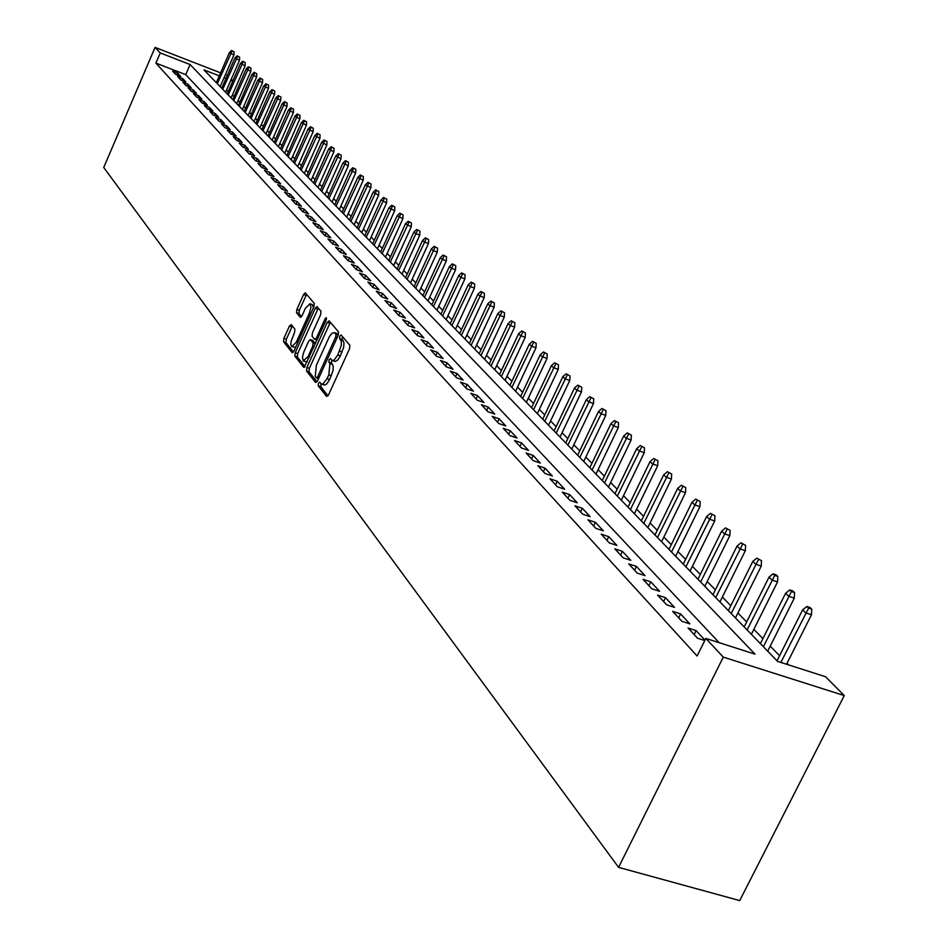<?xml version="1.0" encoding="UTF-8"?>
<svg xmlns="http://www.w3.org/2000/svg" width="948" height="948" viewBox="0 0 948 948"><rect width="100%" height="100%" fill="white"/><g stroke="black" fill="none" stroke-linecap="round" stroke-linejoin="round"><path stroke-width="1.42" d="M318.445 383.3L318.196 385.753L326.598 396.43L328.553 394.901L349.504 348.769L349.848 345.226L341.067 334.94L339.811 336.137L339.562 338.59L341.327 341.375L341.304 345.38L337.832 354.979L333.992 360.157L332.096 360.441L330.354 358.569L329.11 359.766L328.861 362.219L329.951 363.558L328.814 374.839L327.084 378.655L322.889 383.999L321.431 384.047L319.677 382.115L318.445 383.3M321.135 383.845L320.72 386.618L328.008 395.861M342.548 336.635L342.098 339.479L343.212 340.794L340.676 339.905M331.824 360.264L331.385 363.096L332.487 364.435L329.951 363.558M291.226 324.572L289.413 326.1L283.902 338.377L283.535 341.718L292.257 352.739L293.939 351.08L313.895 306.714L314.25 303.348L305.268 292.825L303.573 294.52L296.89 309.415L296.534 312.745L300.398 317.367L302.08 315.696L305.422 308.266L309.984 303.751L310.98 307.14L309.427 313.053L296.309 342.228L291.806 346.66L290.835 344.634L291.024 341.624L294.544 332.475L294.911 329.122L291.226 324.572M719.153 642.673L185.749 74.643L155.887 63.125L160.248 52.946L155.069 47.4L103.735 167.488L618.582 867.361L739.713 900.6L844.265 695.571L825.518 676.73L777.621 661.396L203.939 69.891L219.308 75.852M155.887 63.125L697.112 655.992L705.822 638.407L723.277 657.118L618.582 867.361M306.891 367.469L306.524 370.929L315.601 382.459L317.521 380.93L338.152 335.367L338.507 331.871L329.134 320.851L327.214 322.439L306.891 367.469L309.392 368.334L309.024 371.782L316.988 381.878M303.68 367.314L294.864 356.116L295.231 352.715L315.222 308.278L316.952 306.583L320.969 311.252L320.625 314.653L312.437 332.819L312.07 336.232L314.795 339.479L316.525 337.796L325.105 318.789L326.325 317.592L326.195 320.08L304.154 367.48M704.968 640.125L696.105 630.586L688.082 628.014L697.527 638.217L704.779 640.528M672.677 611.353L681.873 621.295L689.848 623.867L680.605 613.925L672.677 611.353M657.651 595.131L666.622 604.812L674.514 607.372L665.496 597.678L657.651 595.131M643.005 579.311L651.75 588.755L659.571 591.303L650.778 581.847L643.005 579.311M628.725 563.882L637.246 573.09L644.995 575.626L636.416 566.406L628.725 563.882M614.79 548.833L623.109 557.815L630.775 560.339L622.409 551.345L614.79 548.833M601.198 534.139L609.315 542.908L616.899 545.432L608.746 536.651L601.198 534.139M587.926 519.8L595.854 528.368L603.366 530.868L595.403 522.301L587.926 519.8M574.974 505.805L582.712 514.172L590.154 516.66L582.368 508.294L574.974 505.805M562.318 492.142L569.878 500.307L577.249 502.784L569.653 494.619L562.318 492.142M549.959 478.787L557.341 486.762L564.641 489.239L557.223 481.252L549.959 478.787M537.883 465.741L545.088 473.526L552.329 475.991L545.076 468.194L537.883 465.741M526.069 452.99L533.12 460.598L540.289 463.051L533.203 455.431L526.069 452.99M514.527 440.512L521.424 447.966L528.534 450.407L521.59 442.941L514.527 440.512M503.246 428.318L509.988 435.606L517.027 438.035L510.237 430.736L503.246 428.318M492.202 416.397L498.79 423.519L505.77 425.936L499.134 418.803L492.202 416.397M481.394 404.725L487.853 411.693L494.761 414.098L488.279 407.119L481.394 404.725M470.824 393.301L477.14 400.127L483.99 402.521L477.638 395.683L470.824 393.301M460.479 382.127L466.665 388.799L473.455 391.18L467.234 384.497L460.479 382.127M450.347 371.178L456.403 377.719L463.134 380.089L457.043 373.536L450.347 371.178M440.429 360.453L446.354 366.864L453.026 369.222L447.065 362.8L440.429 360.453M430.7 349.954L436.507 356.235L443.131 358.569L437.289 352.289L430.7 349.954M421.185 339.668L426.873 345.819L433.437 348.153L427.714 341.991L421.185 339.668M411.847 329.596L417.428 335.616L423.934 337.938L418.329 331.907L411.847 329.596M402.71 319.713L408.173 325.614L414.62 327.925L409.121 322.012L402.71 319.713M393.74 310.032L399.096 315.814L405.495 318.113L400.103 312.319L393.74 310.032M384.947 300.528L390.209 306.204L396.548 308.491L391.263 302.803L384.947 300.528M376.332 291.214L381.487 296.783L387.779 299.058L382.589 293.477L376.332 291.214M367.871 282.089L372.931 287.54L379.164 289.804L374.081 284.341L367.871 282.089M359.576 273.119L364.542 278.475L370.727 280.727L365.738 275.358L359.576 273.119M351.435 264.326L356.306 269.588L362.444 271.815L357.55 266.554L351.435 264.326M343.449 255.699L348.224 260.854L354.315 263.082L349.516 257.915L343.449 255.699M335.616 247.227L340.296 252.287L346.34 254.502L341.624 249.431L335.616 247.227M327.913 238.908L332.511 243.885L338.507 246.077L333.874 241.1L327.913 238.908M320.353 230.743L324.868 235.625L330.816 237.818L326.266 232.924L320.353 230.743M312.923 222.721L317.367 227.52L323.268 229.689L318.801 224.889L312.923 222.721M305.635 214.852L309.996 219.557L315.85 221.725L311.465 217.009L305.635 214.852M298.478 207.102L302.756 211.736L308.562 213.893L304.261 209.259L298.478 207.102M291.439 199.507L295.646 204.045L301.405 206.19L297.174 201.64L291.439 199.507M284.519 192.029L288.654 196.497L294.378 198.63L290.218 194.15L284.519 192.029M277.717 184.682L281.781 189.079L287.469 191.2L283.381 186.803L277.717 184.682M271.033 177.466L275.038 181.791L280.667 183.888L276.65 179.575L271.033 177.466M264.468 170.367L268.391 174.61L273.996 176.707L270.038 172.465L264.468 170.367M258.01 163.388L261.873 167.571L267.431 169.656L263.544 165.473L258.01 163.388M251.658 156.527L255.45 160.639L260.973 162.712L257.145 158.6L251.658 156.527M245.402 149.784L249.146 153.813L254.621 155.875L250.864 151.834L245.402 149.784M239.263 143.136L242.937 147.106L248.376 149.168L244.679 145.186L239.263 143.136M233.208 136.607L236.834 140.517L242.226 142.555L238.588 138.645L233.208 136.607M227.259 130.184L230.826 134.024L236.182 136.05L232.604 132.199L227.259 130.184M221.405 123.856L224.913 127.636L230.234 129.663L226.702 125.871L221.405 123.856M215.646 117.623L219.095 121.356L224.38 123.358L220.908 119.638L215.646 117.623M209.97 111.497L213.359 115.17L218.609 117.161L215.196 113.499L209.97 111.497M204.389 105.465L207.731 109.079L212.945 111.07L209.579 107.456L204.389 105.465M198.89 99.528L202.173 103.083L207.351 105.062L204.045 101.495L198.89 99.528M193.475 93.674L196.71 97.182L201.853 99.149L198.594 95.641L193.475 93.674M188.142 87.915L191.33 91.364L196.437 93.319L193.226 89.87L188.142 87.915M182.893 82.251L186.033 85.64L191.105 87.583L187.941 84.194L182.893 82.251M177.726 76.658L180.819 79.999L185.855 81.943L182.739 78.589L177.726 76.658M180.677 76.373L177.608 73.079L172.631 71.159L175.676 74.454L180.677 76.373M788.523 664.88L787.018 663.339M779.588 655.72L770.226 646.121M762.915 638.62L753.861 629.342M746.657 621.959L737.911 613M730.813 605.725L722.364 597.05M715.373 589.893L707.196 581.503M700.299 574.441L692.395 566.335M685.605 559.379L677.95 551.535M671.255 544.673L663.849 537.078M657.248 530.311L650.079 522.964M643.574 516.293L636.629 509.183M630.207 502.594L623.488 495.709M617.16 489.215L610.654 482.544M604.397 476.133L598.093 469.675M591.931 463.347L585.817 457.09M579.726 450.857L573.813 444.79M567.805 438.628L562.069 432.75M556.132 426.659L550.575 420.971M544.709 414.963L539.329 409.441M533.534 403.504L528.32 398.148M522.597 392.282L517.537 387.092M511.884 381.297L506.967 376.273M501.385 370.55L496.622 365.667M491.111 360.003L486.49 355.275M481.039 349.682L476.56 345.096M471.168 339.562L466.819 335.106M461.486 329.643L457.268 325.318M451.995 319.914L447.906 315.731M442.692 310.387L438.723 306.311M433.568 301.026L429.717 297.079M424.621 291.854L420.876 288.026M415.84 282.848L412.202 279.127M407.213 274.019L403.694 270.405M398.764 265.345L395.34 261.838M390.458 256.837L387.139 253.424M382.305 248.471L379.082 245.165M374.294 240.271L371.166 237.059M366.426 232.201L363.392 229.096M358.7 224.285L355.749 221.263M351.116 216.499L348.248 213.573M343.65 208.856L340.877 206.012M336.327 201.343L333.625 198.582M329.122 193.961L326.503 191.271M322.036 186.697L319.488 184.09M315.068 179.563L312.603 177.027M308.219 172.536L305.825 170.083M301.488 165.639L299.165 163.246M294.864 158.837L292.6 156.527M288.346 152.166L286.154 149.914M281.935 145.589L279.802 143.409M275.619 139.119L273.557 137.01M269.41 132.756L267.407 130.706M263.295 126.487L261.352 124.496M257.275 120.313L255.391 118.382M251.35 114.246L249.525 112.374M245.52 108.262L243.743 106.449M239.773 102.384L238.055 100.618M234.12 96.578L232.45 94.871M228.444 91.115L226.43 90.344M231.276 79.205L232.9 80.841M227.307 75.449L225.363 74.702M220.611 72.854L155.069 47.4M705.822 638.407L754.987 654.144L190.098 64.523L160.248 52.946M723.277 657.118L844.265 695.571M232.805 81.09L230.802 80.307M226.003 78.447L224.06 77.7M185.749 74.643L190.098 64.523M696.105 630.586L694.137 634.544M680.605 613.925L678.673 617.835M665.496 597.678L663.6 601.553M650.778 581.847L648.906 585.686M636.416 566.406L634.579 570.198M622.409 551.345L620.596 555.101M608.746 536.651L606.945 540.36M595.403 522.301L593.638 525.974M582.368 508.294L580.638 511.932M569.653 494.619L567.935 498.21M557.223 481.252L555.528 484.807M545.076 468.194L543.405 471.713M533.203 455.431L531.555 458.903M521.59 442.941L519.966 446.389M510.237 430.736L508.638 434.148M499.134 418.803L497.558 422.18M488.279 407.119L486.715 410.46M477.638 395.683L476.097 399.001M467.234 384.497L465.705 387.768M457.043 373.536L455.538 376.783M447.065 362.8L445.572 366.023M437.289 352.289L435.819 355.476M427.714 341.991L426.256 345.155M418.329 331.907L416.883 335.035M409.121 322.012L407.699 325.117M400.103 312.319L398.705 315.388M391.263 302.803L389.877 305.849M382.589 293.477L381.214 296.499M374.081 284.341L372.73 287.327M365.738 275.358L364.399 278.321M357.55 266.554L356.223 269.493M349.516 257.915L348.2 260.83M341.624 249.431L340.332 252.298M333.874 241.1L332.618 243.92M326.266 232.924L325.034 235.685M318.801 224.889L317.592 227.603M311.465 217.009L310.28 219.663M304.261 209.259L303.099 211.866M297.174 201.64L296.037 204.199M290.218 194.15L289.104 196.663M283.381 186.803L282.279 189.268M276.65 179.575L275.584 181.992M270.038 172.465L268.995 174.835M263.544 165.473L262.513 167.808M257.145 158.6L256.138 160.887M250.864 151.834L249.869 154.086M244.679 145.186L243.707 147.402M238.588 138.645L237.64 140.814M232.604 132.199L231.668 134.343M226.702 125.871L225.79 127.968M220.908 119.638L220.007 121.7M215.196 113.499L214.319 115.526M209.579 107.456L208.714 109.447M204.045 101.495L203.192 103.474M198.594 95.641L197.765 97.573M193.226 89.87L192.408 91.778M187.941 84.194L187.135 86.067M182.739 78.589L181.945 80.438M177.608 73.079L176.826 74.892M321.763 384.165L324.643 385.054L326.704 383.964L329.631 379.52L327.084 378.655M332.487 364.435L333.234 366.603L332.926 370.905L329.631 379.52M332.416 360.548L335.319 361.461L337.855 359.885L340.368 355.856L337.832 354.979M343.212 340.794L343.97 342.927L343.674 347.217L340.368 355.856M330.331 322.261L309.392 368.334M316.348 377.849L317.687 376.783L335.77 336.824L336.019 334.383L334.348 332.618L332.025 333.222L329.43 336.552L316.371 365.264L315.222 376.427L316.348 377.849M336.576 333.4L338.306 335M305.031 366.722L297.328 356.969L294.864 356.116M318.303 308.1L297.696 353.568L297.328 356.969M303.964 351.613L302.459 356.839L303.123 360.927L308.005 356.673L312.698 346.281L313.065 342.844L310.351 339.585L308.633 341.268L303.964 351.613M303.668 361.224L307.365 361.792M312.544 340.427L315.53 343.697L313.065 342.844M292.043 346.743L295.622 347.335M313.456 307.709L312.236 304.545M306.607 294.342L299.331 310.28L298.964 313.598L301.523 316.691M292.387 325.994L286.343 339.218L285.976 342.56L293.43 352.004M811.772 609.197L810.03 607.526L806.855 606.471L808.597 608.154L811.772 609.197L811.476 614.778L805.764 612.894L802.648 609.86L777.04 660.792M808.597 608.154L780.844 662.427M811.476 614.778L786.556 664.252M802.648 609.86L806.855 606.471M794.578 592.619L792.884 590.983L789.743 589.94L791.438 591.576L794.578 592.619L794.294 598.129L788.629 596.245L785.596 593.294L760.403 643.633M791.438 591.576L763.365 646.69M794.294 598.129L767.702 651.158M785.596 593.294L789.743 589.94M777.834 576.467L776.187 574.867L773.082 573.824L774.729 575.424L777.834 576.467L777.55 581.906L771.956 580.034L768.994 577.154L744.192 626.912M774.729 575.424L747.083 629.899M777.55 581.906L751.373 634.331M768.994 577.154L773.082 573.824M761.517 560.718L756.836 558.123L761.517 560.718L761.244 566.098L755.686 564.226L752.807 561.417L728.384 610.619M758.436 559.676L731.204 613.522M761.244 566.098L735.458 617.918M752.807 561.417L756.836 558.123M745.602 545.373L740.992 542.825L745.602 545.373L745.329 550.681L739.843 548.821L737.023 546.084L712.979 594.728M742.557 544.33L715.716 597.56M745.329 550.681L719.947 601.921M737.023 546.084L740.992 542.825M730.09 530.394L725.54 527.894L730.09 530.394L729.818 535.644L724.379 533.795L721.641 531.129L697.941 579.24M727.069 529.363L700.619 582.001M729.818 535.644L704.814 586.326M721.641 531.129L725.54 527.894M714.958 515.795L710.467 513.33L714.958 515.795L714.685 520.973L709.305 519.125L706.627 516.53L683.271 564.119M711.96 514.764L685.89 566.809M714.685 520.973L690.049 571.099M706.627 516.53L710.467 513.33M700.181 501.539L695.761 499.11L700.181 501.539L699.92 506.659L694.588 504.822L691.969 502.286L668.968 549.354M697.218 500.52L671.516 551.985M699.92 506.659L675.64 556.239M691.969 502.286L695.761 499.11M685.76 487.627L681.411 485.246L685.76 487.627L685.511 492.687L680.214 490.863L677.666 488.386L654.985 534.945M682.833 486.608L657.485 537.516M685.511 492.687L661.574 541.735M677.666 488.386L681.411 485.246M671.682 474.047L667.392 471.689L671.682 474.047L671.433 479.048L666.195 477.223L663.707 474.806L641.346 520.879M668.778 473.028L643.775 523.391M671.433 479.048L647.84 527.574M663.707 474.806L667.392 471.689M657.936 460.775L653.693 458.465L657.936 460.775L657.687 465.717L652.497 463.916L650.067 461.546L628.014 507.133M655.056 459.768L630.384 509.586M657.687 465.717L634.425 513.745M650.067 461.546L653.693 458.465M644.498 447.811L640.315 445.536L644.498 447.811L644.261 452.706L639.118 450.904L636.736 448.594L614.991 493.707M641.642 446.816L617.314 496.1M644.261 452.706L621.307 500.224M636.736 448.594L640.315 445.536M631.368 435.156L627.244 432.904L631.368 435.156L631.131 439.979L626.035 438.189L623.713 435.938L602.264 480.589M628.548 434.148L604.528 482.923M631.131 439.979L608.498 487.011M623.713 435.938L627.244 432.904M618.534 422.772L614.47 420.556L618.534 422.772L618.297 427.548L613.249 425.771L610.986 423.555L589.822 467.755M615.738 421.777L592.038 470.042M618.297 427.548L595.972 474.107M610.986 423.555L614.47 420.556M605.997 410.662L601.98 408.481L605.997 410.662L605.76 415.39L600.759 413.612L598.532 411.456L577.652 455.206M603.212 409.678L579.821 457.446M605.76 415.39L583.731 461.475M598.532 411.456L601.98 408.481M593.721 398.824L589.763 396.679L593.721 398.824L593.495 403.504L588.53 401.739L586.362 399.629L565.755 442.941M590.971 397.84L567.876 445.133M593.495 403.504L571.751 449.127M586.362 399.629L589.763 396.679M581.716 387.246L577.806 385.125L581.716 387.246L581.491 391.868L576.574 390.114L574.452 388.052L554.106 430.937M578.991 386.274L556.18 433.082M581.491 391.868L560.031 437.04M574.452 388.052L577.806 385.125M569.973 375.918L566.11 373.82L569.973 375.918L569.748 380.492L564.878 378.75L562.804 376.723L542.718 419.194M567.271 374.946L544.745 421.279M569.748 380.492L548.56 425.214M562.804 376.723L566.11 373.82M558.479 364.826L554.663 362.764L558.479 364.826L558.265 369.353L553.431 367.623L551.392 365.644L531.567 407.687M555.801 363.854L533.546 409.737M558.265 369.353L537.338 413.648M551.392 365.644L554.663 362.764M547.233 353.971L543.465 351.933L547.233 353.971L547.02 358.451L542.22 356.721L540.23 354.789L520.642 396.43M544.567 353.012L522.597 398.444M547.02 358.451L526.353 402.319M540.23 354.789L543.465 351.933M536.212 343.342L532.492 341.339L536.212 343.342L535.999 347.774L531.247 346.056L529.304 344.16L509.953 385.409M533.582 342.382L511.861 387.376M535.999 347.774L515.594 391.228M529.304 344.16L532.492 341.339M525.429 332.926L521.744 330.947L525.429 332.926L525.216 337.322L520.499 335.616L518.592 333.755L499.489 374.614M522.81 331.978L501.35 376.546M525.216 337.322L505.059 380.361M518.592 333.755L521.744 330.947M514.859 322.735L511.221 320.779L514.859 322.735L514.646 327.084L509.977 325.377L508.104 323.564L489.227 364.044M512.264 321.787L491.052 365.928M514.646 327.084L494.738 369.72M508.104 323.564L511.221 320.779M504.502 312.745L500.911 310.814L504.502 312.745L504.3 317.047L499.667 315.352L497.83 313.575L479.178 353.675M501.93 311.809L480.968 355.524M504.3 317.047L484.618 359.292M497.83 313.575L500.911 310.814M494.358 302.957L490.803 301.049L494.358 302.957L494.157 307.211L489.559 305.529L487.77 303.787L469.331 343.52M491.811 302.021L471.085 345.333M494.157 307.211L474.711 349.065M487.77 303.787L490.803 301.049M484.416 293.359L480.897 291.474L484.416 293.359L484.215 297.577L479.652 295.906L477.899 294.188L459.673 333.566M481.88 292.434L461.392 335.343M484.215 297.577L464.994 339.052M477.899 294.188L480.897 291.474M474.664 283.95L471.192 282.101L474.664 283.95L474.462 288.133L469.947 286.462L468.217 284.791L450.205 323.813M472.151 283.025L451.9 325.555M474.462 288.133L455.467 329.229M468.217 284.791L471.192 282.101M465.101 274.73L461.664 272.894L465.101 274.73L464.911 278.866L460.42 277.207L458.725 275.56L440.927 314.238M462.612 273.806L442.574 315.945M464.911 278.866L446.117 319.594M458.725 275.56L461.664 272.894M455.727 265.677L452.326 263.876L455.727 265.677L455.538 269.777L451.082 268.13L449.423 266.518L431.814 304.853M453.251 264.765L433.437 306.524M455.538 269.777L436.957 310.15M449.423 266.518L452.326 263.876M446.532 256.813L443.166 255.024L446.532 256.813L446.342 260.866L441.922 259.231L440.299 257.643L422.879 295.646M444.079 255.901L424.479 297.281M446.342 260.866L427.975 300.883M440.299 257.643L443.166 255.024M437.502 248.103L434.184 246.338L437.502 248.103L437.312 252.121L432.94 250.497L431.34 248.945L414.122 286.604M435.073 247.191L415.686 288.216M437.312 252.121L419.158 291.794M431.34 248.945L434.184 246.338M428.65 239.56L425.368 237.818L428.65 239.56L428.46 243.541L424.123 241.93L422.559 240.401L405.519 277.74M426.245 238.659L407.059 279.316M428.46 243.541L410.496 282.871M422.559 240.401L425.368 237.818M419.964 231.17L416.705 229.452L419.964 231.17L419.774 235.128L415.473 233.516L413.932 232.011L397.082 269.031M417.57 230.281L398.587 270.583M419.774 235.128L402.011 274.114M413.932 232.011L416.705 229.452M411.432 222.946L408.209 221.239L411.432 222.946L411.254 226.856L405.46 223.787L388.787 260.487M409.062 222.057L390.268 262.015M411.254 226.856L393.669 265.511M405.46 223.787L408.209 221.239M403.054 214.864L399.878 213.182L403.054 214.864L402.876 218.739L397.153 215.706L380.658 252.097M400.696 213.975L382.115 253.602M402.876 218.739L385.481 257.074M397.153 215.706L399.878 213.182M394.83 206.925L391.678 205.266L394.83 206.925L394.652 210.776L388.988 207.766L372.671 243.861M392.496 206.048L374.093 245.331M394.652 210.776L377.446 248.791M388.988 207.766L391.678 205.266M386.76 199.139L383.632 197.492L386.76 199.139L386.583 202.943L380.966 199.981L364.814 235.768M384.438 198.262L366.224 237.213M386.583 202.943L369.542 240.65M380.966 199.981L383.632 197.492M378.821 191.484L375.74 189.849L378.821 191.484L378.643 195.252L373.097 192.326L357.112 227.828M376.522 190.607L358.486 229.238M378.643 195.252L361.792 232.651M373.097 192.326L375.74 189.849M371.024 183.959L367.966 182.348L371.024 183.959L370.858 187.704L365.359 184.801L349.539 220.007M368.736 183.094L350.89 221.405M370.858 187.704L354.173 224.794M365.359 184.801L367.966 182.348M363.368 176.577L360.347 174.977L363.368 176.577L363.203 180.286L357.763 177.418L342.086 212.34M361.105 175.712L343.425 213.715M363.203 180.286L346.684 217.068M357.763 177.418L360.347 174.977M355.844 169.313L352.846 167.737L355.844 169.313L355.678 172.986L350.286 170.154L334.774 204.792M353.592 168.46L336.078 206.143M355.678 172.986L339.325 209.484M350.286 170.154L352.846 167.737M348.449 162.179L345.475 160.615L348.449 162.179L348.283 165.817L342.939 163.009L327.581 197.385M346.21 161.326L328.873 198.713M348.283 165.817L332.084 202.019M342.939 163.009L345.475 160.615M341.173 155.164L338.235 153.612L341.173 155.164L341.007 158.778L335.722 155.993L320.519 190.098M338.957 154.311L321.787 191.401M341.007 158.778L324.974 194.696M335.722 155.993L338.235 153.612M334.028 148.255L331.113 146.739L334.028 148.255L333.862 151.846L328.624 149.097L313.563 182.928M331.824 147.414L314.807 184.208M333.862 151.846L317.983 187.479M328.624 149.097L331.113 146.739M326.989 141.477L324.109 139.972L326.989 141.477L326.835 145.032L321.645 142.319L306.737 175.89M324.809 140.636L307.958 177.146M326.835 145.032L311.11 180.393M321.645 142.319L324.109 139.972M320.08 134.806L317.224 133.312L320.08 134.806L319.926 138.337L314.783 135.647L300.018 168.957M317.912 133.976L301.215 170.19M319.926 138.337L304.344 173.425M314.783 135.647L317.224 133.312M313.278 128.253L310.458 126.771L313.278 128.253L313.124 131.748L308.041 129.082L293.406 162.132M311.122 127.423L294.579 163.352M313.124 131.748L297.696 166.564M308.041 129.082L310.458 126.771M306.595 121.794L303.787 120.325L306.595 121.794L306.441 125.266L301.393 122.624L286.9 155.436M304.45 120.965L288.062 156.633M306.441 125.266L291.154 159.821M301.393 122.624L303.787 120.325M300.006 115.443L297.234 113.997L300.006 115.443L299.852 118.891L294.864 116.272L280.501 148.836M297.885 114.625L281.639 150.009M299.852 118.891L284.708 153.173M294.864 116.272L297.234 113.997M293.536 109.198L290.787 107.764L293.536 109.198L293.382 112.611L288.429 110.027L274.197 142.342M291.427 108.38L275.323 143.504M293.382 112.611L278.38 146.644M288.429 110.027L290.787 107.764M287.161 103.048L284.436 101.626L287.161 103.048L287.007 106.437L282.101 103.877L268 135.955M285.064 102.23L269.113 137.093M287.007 106.437L272.135 140.221M282.101 103.877L284.436 101.626M280.892 96.992L278.191 95.594L280.892 96.992L280.738 100.358L275.88 97.822L261.897 129.663M278.807 96.186L262.999 130.788M280.738 100.358L266.009 133.893M275.88 97.822L278.191 95.594M274.719 91.044L272.04 89.645L274.719 91.044L274.565 94.373L269.753 91.861L255.901 123.465M272.645 90.238L256.967 124.579M274.565 94.373L259.965 127.66M269.753 91.861L272.04 89.645M268.639 85.178L265.985 83.791L268.639 85.178L268.497 88.484L263.71 85.995L249.988 117.374M266.589 84.372L251.042 118.464M268.497 88.484L254.017 121.534M263.71 85.995L265.985 83.791M262.655 79.395L260.025 78.032L262.655 79.395L262.513 82.689L257.773 80.225L244.169 111.378M260.617 78.601L245.2 112.445M262.513 82.689L248.163 115.49M257.773 80.225L260.025 78.032M256.766 73.719L254.147 72.356L256.766 73.719L256.612 76.978L251.919 74.537L238.434 105.465M254.739 72.925L239.453 106.52M256.612 76.978L242.392 109.541M251.919 74.537L254.147 72.356M250.959 68.114L248.364 66.775L250.959 68.114L250.817 71.349L246.16 68.931L232.781 99.647M248.945 67.332L233.801 100.678M250.817 71.349L236.716 103.688M246.16 68.931L248.364 66.775M245.236 62.604L242.676 61.276L245.236 62.604L245.105 65.815L240.484 63.421L227.224 93.911M243.245 61.821L228.219 94.93M245.105 65.815L231.122 97.928M240.484 63.421L242.676 61.276M239.607 57.164L237.071 55.849L239.607 57.164L239.477 60.352L234.891 57.982L221.749 88.259M237.628 56.394L222.721 89.266M239.477 60.352L225.612 92.24M234.891 57.982L237.071 55.849M234.061 51.82L231.537 50.505L234.061 51.82L233.931 54.984L229.38 52.626L216.345 82.689M232.094 51.038L217.317 83.685M233.931 54.984L220.185 86.647M229.38 52.626L231.537 50.505M320.72 386.618L318.196 385.753M342.098 339.479L339.562 338.59M331.385 363.096L328.861 362.219M331.362 375.716L328.814 374.839M342.098 352.028L339.562 351.151M329.714 323.327L327.214 322.439M309.024 371.782L306.524 370.929M318.575 378.619L316.691 377.968M319.168 377.292L317.687 376.783M337.251 337.346L335.77 336.824M338.235 335.177L336.019 334.383M337.37 333.909L334.857 333.021M297.696 353.568L295.231 352.715M317.699 309.155L315.222 308.278M317.106 340.214L315.08 339.514M317.971 338.294L316.525 337.796M326.468 319.275L325.105 318.789M309.451 357.171L308.005 356.673M314.144 346.778L312.698 346.281M312.994 340.581L310.506 339.716M297.708 342.714L296.309 342.228M310.826 313.551L309.427 313.053M298.964 313.598L296.534 312.745M299.331 310.28L296.89 309.415M306.014 295.385L303.573 294.52M285.976 342.56L283.535 341.718M286.343 339.218L283.902 338.377M291.842 326.953L289.413 326.1M318.552 378.667L316.537 377.979M336.86 333.495L334.348 332.618M317.07 340.285L314.878 339.514M312.828 340.451L310.351 339.585M312.437 304.628L309.984 303.751"/></g></svg>
